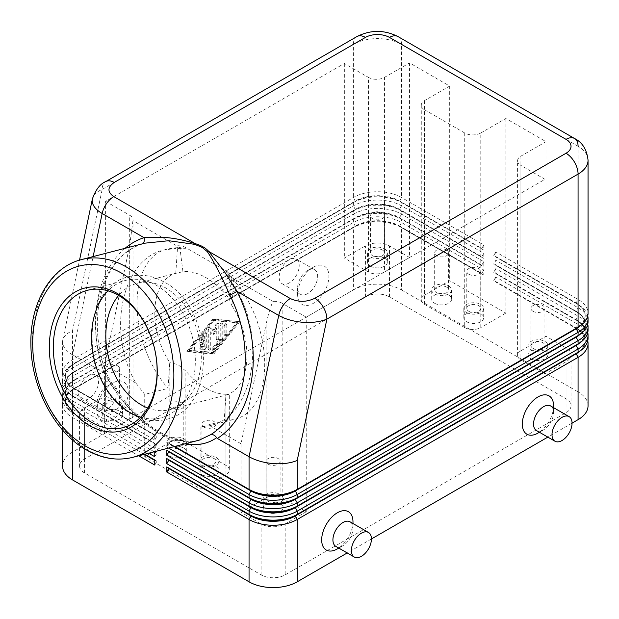 <?xml version="1.0" encoding="UTF-8"?>
<svg xmlns="http://www.w3.org/2000/svg" width="619" height="619" viewBox="0 0 619 619"><rect width="100%" height="100%" fill="white"/><g stroke="black" fill="none" stroke-linecap="round" stroke-linejoin="round"><path stroke-width="0.46" stroke-dasharray="3.1 2.32" d="M147.724 407.998A65.258 46.34 -104.5 0 0 169.916 409.623A65.258 46.34 -104.5 0 0 201.26 354.331A65.258 46.34 -104.5 0 0 165.838 288.005A65.258 46.34 -104.5 0 0 137.217 283.278A65.258 46.34 -104.5 0 0 118.6 295.464M62.534 381.9A34.045 19.653 180 0 1 72.508 368.003L353.379 205.841A34.045 19.653 180 0 1 377.451 200.084A34.045 19.653 180 0 1 401.53 205.841L483.787 253.333L481.775 256.808L399.526 209.315A31.213 18.021 0 0 0 377.451 204.038A31.213 18.021 0 0 0 355.383 209.315L74.512 371.477A31.213 18.021 0 0 0 65.374 384.213A31.213 18.021 0 0 0 74.512 396.957L72.508 395.796A34.045 19.653 180 0 1 62.534 381.9L62.534 378.658A34.045 19.653 0 0 0 72.508 392.554L154.765 440.047L154.765 434.948L72.508 387.463A34.045 19.653 180 0 1 62.534 373.559L62.534 341.998C62.689 346.671 66.009 350.942 72.508 354.795L93.129 256.583M144.25 454.361L74.512 414.103A31.213 18.021 180 0 1 65.374 401.36A31.213 18.021 180 0 1 74.512 388.616L355.383 226.461A31.213 18.021 180 0 1 377.451 221.184A31.213 18.021 180 0 1 399.526 226.461L401.53 227.614L401.53 289.932A34.045 19.653 0 0 0 377.451 284.175A34.045 19.653 0 0 0 353.379 289.932L353.379 227.614L72.508 389.777L74.512 388.616L154.765 434.948M483.787 270.008L481.775 273.482L399.526 225.997A31.213 18.021 0 0 0 377.451 220.72A31.213 18.021 0 0 0 355.383 225.997L74.512 388.152A31.213 18.021 0 0 0 65.374 400.895A31.213 18.021 0 0 0 74.512 413.639L72.508 412.478A34.045 19.653 180 0 1 62.534 398.582A34.045 19.653 180 0 1 72.508 384.678L353.379 222.523A34.045 19.653 180 0 1 377.451 216.766A34.045 19.653 180 0 1 401.53 222.523L483.787 270.008L483.787 275.107L401.53 227.614A34.045 19.653 0 0 0 377.451 221.857A34.045 19.653 0 0 0 353.379 227.614L355.383 226.461L353.379 227.614M62.534 429.957L62.534 403.673A34.045 19.653 0 0 0 72.508 417.577L138.71 455.801M62.534 373.559A34.045 19.653 180 0 1 72.508 359.662L353.379 197.5A34.045 19.653 180 0 1 377.451 191.743A34.045 19.653 180 0 1 401.53 197.5L483.787 244.992L481.775 248.467L399.526 200.974A31.213 18.021 0 0 0 377.451 195.697A31.213 18.021 0 0 0 355.383 200.974L74.512 363.136A31.213 18.021 0 0 0 65.374 375.88A31.213 18.021 0 0 0 74.512 388.616L72.508 389.777A34.045 19.653 0 0 0 62.534 403.673M74.512 413.639L72.508 412.478L74.512 413.639L72.508 417.577L72.508 439.962M353.379 202.599L355.383 201.438A31.213 18.021 180 0 1 377.451 196.161A31.213 18.021 180 0 1 399.526 201.438L401.53 202.599A34.045 19.653 0 0 0 377.451 196.842A34.045 19.653 0 0 0 353.379 202.599L72.508 364.761L355.383 201.438L353.379 202.599L353.379 205.841L355.383 209.779L72.508 373.095L355.383 209.779A31.213 18.021 180 0 1 377.451 204.502A31.213 18.021 180 0 1 399.526 209.779L401.53 210.94A34.045 19.653 0 0 0 377.451 205.183A34.045 19.653 0 0 0 353.379 210.94L353.379 214.182A34.045 19.653 180 0 1 377.451 208.425A34.045 19.653 180 0 1 401.53 214.182L483.787 261.667L483.787 266.766L401.53 219.281A34.045 19.653 0 0 0 377.451 213.516A34.045 19.653 0 0 0 353.379 219.281L72.508 381.436L355.383 218.12L353.379 219.281L353.379 222.523L355.383 226.461M62.534 398.582L62.534 395.34A34.045 19.653 0 0 0 72.508 409.236L148.684 453.216M353.379 219.281L355.383 218.12A31.213 18.021 180 0 1 377.451 212.843A31.213 18.021 180 0 1 399.526 218.12L401.53 219.281L401.53 222.523L399.526 226.461L483.787 275.107M154.224 451.785L74.512 405.762A31.213 18.021 180 0 1 65.374 393.019A31.213 18.021 180 0 1 74.512 380.283L74.512 379.818A31.213 18.021 0 0 0 65.374 392.554A31.213 18.021 0 0 0 74.512 405.298L72.508 404.137A34.045 19.653 180 0 1 62.534 390.241L62.534 386.999A34.045 19.653 0 0 0 72.508 400.895L154.765 448.388L154.765 443.289L72.508 395.796L72.508 392.554L74.512 389.08A31.213 18.021 180 0 1 65.374 376.344A31.213 18.021 180 0 1 74.512 363.601L72.508 359.662L72.508 330.763C66.891 333.192 63.625 336.357 62.712 340.272L62.534 341.998M74.512 380.283L72.508 381.436A34.045 19.653 0 0 0 62.534 395.34M483.787 261.667L481.775 265.149L399.526 217.656A31.213 18.021 0 0 0 377.451 212.379A31.213 18.021 0 0 0 355.383 217.656L74.512 379.818L72.508 376.344L353.379 214.182L355.383 218.12M72.508 404.137L74.512 405.298L72.508 404.137L72.508 400.895L74.512 397.421A31.213 18.021 180 0 1 65.374 384.678A31.213 18.021 180 0 1 74.512 371.942L72.508 368.003L72.508 364.761A34.045 19.653 0 0 0 62.534 378.658M74.512 371.942L72.508 373.095A34.045 19.653 0 0 0 62.534 386.999M154.765 448.388L156.769 444.914L74.512 397.421L74.512 396.957L154.765 443.289M154.765 440.047L156.769 436.573L74.512 389.08L72.508 387.463L74.512 388.616L72.508 384.678L72.508 381.436M588.05 405.762A34.045 19.653 0 0 0 578.076 391.866L578.076 329.548L495.819 282.055L495.819 276.956L578.076 324.449A34.045 19.653 180 0 1 588.05 338.345M587.764 340.899A34.045 19.653 0 0 0 578.076 329.548L495.819 282.055M580.297 350.841A31.213 18.021 0 0 0 585.21 341.131A31.213 18.021 0 0 0 576.072 328.387L578.076 329.548L576.072 327.923A31.213 18.021 180 0 1 585.21 340.667A31.213 18.021 180 0 1 576.111 353.387M587.764 324.217A34.045 19.653 0 0 0 578.076 312.866L495.819 265.373L495.819 260.282L578.076 307.767A34.045 19.653 180 0 1 588.05 321.671M587.764 315.876A34.045 19.653 0 0 0 578.076 304.525L495.819 257.04L495.819 251.941L578.076 299.434A34.045 19.653 180 0 1 588.05 313.33M587.764 332.558A34.045 19.653 0 0 0 578.076 321.207L495.819 273.714L495.819 268.623L578.076 316.108A34.045 19.653 180 0 1 588.05 330.012M580.297 342.5A31.213 18.021 0 0 0 585.21 332.79A31.213 18.021 0 0 0 576.072 320.046L495.819 273.714M495.819 268.623L493.815 272.097L576.072 319.582L578.076 316.108L578.076 312.866L495.819 265.373M495.819 276.956L493.815 280.438L576.072 327.923L578.076 324.449L578.076 321.207L576.072 319.582A31.213 18.021 180 0 1 585.21 332.326A31.213 18.021 180 0 1 576.111 345.046M580.297 334.159A31.213 18.021 0 0 0 585.21 324.449A31.213 18.021 0 0 0 576.072 311.705L578.076 312.866L576.072 311.249A31.213 18.021 180 0 1 585.21 323.985A31.213 18.021 180 0 1 576.111 336.705M580.297 325.818A31.213 18.021 0 0 0 585.21 316.108A31.213 18.021 0 0 0 576.072 303.372L495.819 257.04M495.819 251.941L493.815 255.415L576.072 302.908A31.213 18.021 180 0 1 585.21 315.644A31.213 18.021 180 0 1 576.111 328.364M107.017 386.302L112.635 383.06A22.129 12.775 120 0 0 96.982 410.165A22.129 12.775 120 0 0 112.635 419.202A22.129 12.775 120 0 0 128.28 392.098A22.129 12.775 120 0 0 112.635 383.06L107.017 386.302A14.183 8.194 120 0 0 96.982 403.681A14.183 8.194 120 0 0 99.922 410.173A14.183 8.194 120 0 0 107.017 409.469A14.183 8.194 120 0 0 116.279 396.965A14.183 8.194 120 0 0 114.105 385.598A14.183 8.194 120 0 0 107.017 386.302M88.556 375.648A14.183 8.194 120 0 0 79.286 388.144A14.183 8.194 120 0 0 81.46 399.518A14.183 8.194 120 0 0 88.556 398.814A14.183 8.194 120 0 0 97.825 386.31A14.183 8.194 120 0 0 95.651 374.944A14.183 8.194 120 0 0 88.556 375.648M307.635 293.638A14.183 8.194 -60 0 1 300.548 294.342A14.183 8.194 -60 0 1 297.607 287.85A14.183 8.194 -60 0 1 307.635 270.472L307.635 270.472A14.183 8.194 -60 0 1 314.731 269.768A14.183 8.194 -60 0 1 316.905 281.142A14.183 8.194 -60 0 1 307.635 293.638M313.253 267.23L313.253 267.23A22.129 12.775 120 0 0 297.607 294.334A22.129 12.775 120 0 0 313.253 303.372A22.129 12.775 120 0 0 328.906 276.267A22.129 12.775 120 0 0 313.253 267.23L307.635 270.472M289.181 282.984A14.183 8.194 -60 0 1 282.086 283.688A14.183 8.194 -60 0 1 279.912 272.321A14.183 8.194 -60 0 1 289.181 259.818A14.183 8.194 -60 0 1 296.277 259.113A14.183 8.194 -60 0 1 298.451 270.48A14.183 8.194 -60 0 1 289.181 282.984M335.854 546.384A14.183 8.194 120 0 0 342.949 545.687L342.949 545.687A14.183 8.194 120 0 0 352.977 528.309A14.183 8.194 120 0 0 350.037 521.817M352.977 521.825A22.129 12.775 -60 0 1 337.332 548.929M550.662 405.987A14.183 8.194 -60 0 1 553.603 412.478A14.183 8.194 -60 0 1 543.567 429.857L543.567 429.857A14.183 8.194 -60 0 1 536.48 430.561M539.412 432.255L543.567 429.857L539.412 432.255M553.603 405.994A22.129 12.775 -60 0 1 537.95 433.099M376.453 79.302A11.351 6.554 180 0 1 368.429 77.383L368.429 271.981A11.351 6.554 0 0 0 376.453 273.9A11.351 6.554 0 0 0 384.476 271.981L384.476 77.383A11.351 6.554 180 0 1 376.453 79.302M135.886 383.053L104.603 364.986L129.688 245.488L129.688 419.078A11.351 6.554 0 0 0 133.008 414.451L133.008 219.853A11.351 6.554 180 0 1 132.938 220.573L176.585 245.774L175.51 248.49L164.027 249.96C121.866 258.796 106.267 332.596 135.886 383.053L144.73 394.404L168.004 388.376L169.745 362.626C147.43 328.101 150.649 280.5 175.781 273.358L182.938 271.702C190.064 270.975 197.724 272.948 205.918 277.629C214.12 282.411 221.78 289.282 228.906 298.242L231.97 277.652L233.696 280.043L231.955 305.794L228.906 298.242M133.008 414.451A11.351 6.554 0 0 0 129.688 409.817L129.688 215.219A11.351 6.554 180 0 1 133.008 219.853M231.955 305.794C254.27 340.318 251.051 387.927 225.92 395.061L224.179 420.812L200.904 426.831L209.748 425.694C256.606 416.038 268.259 327.815 229.069 279.409L229.309 277.916L225.981 270.82L185.862 247.654L185.862 248.265L175.51 248.49M185.862 247.654A11.351 6.554 0 0 0 177.831 245.735A11.351 6.554 0 0 0 176.585 245.774M421.276 105.184L421.276 299.782A11.351 6.554 0 0 0 424.603 304.409L424.603 109.818A11.351 6.554 180 0 1 421.276 105.184A11.351 6.554 180 0 1 424.603 100.549L449.68 86.072L409.554 62.906L409.554 257.504L384.476 271.981M424.603 100.549L424.603 295.147A11.351 6.554 0 0 0 421.276 299.782M229.309 277.916L229.309 275.455A11.351 6.554 180 0 1 229.239 276.175L272.886 301.368A11.351 6.554 0 0 1 274.132 301.329A11.351 6.554 0 0 1 282.156 303.248L282.156 497.846A11.351 6.554 0 0 0 274.132 495.927A11.351 6.554 0 0 0 266.108 497.846L266.108 324.255C267.996 315.35 270.255 307.72 272.886 301.368M225.981 270.82A11.351 6.554 180 0 1 229.309 275.455M520.904 156.15L520.904 350.741A11.351 6.554 0 0 0 517.577 355.376L517.577 160.778A11.351 6.554 180 0 1 520.904 156.15L545.981 141.666L545.981 336.264L566.037 347.847A17.023 9.827 180 0 1 568.366 349.518A17.023 9.827 180 0 1 571.028 354.795A17.023 9.827 180 0 1 570.78 356.459A17.023 9.827 180 0 1 566.037 361.744L544.975 373.907L520.904 360.01L520.904 165.412A11.351 6.554 180 0 1 517.577 160.778M517.577 355.376A11.351 6.554 0 0 0 520.904 360.01M464.722 132.984L464.722 327.575A11.351 6.554 0 0 0 472.754 329.494A11.351 6.554 0 0 0 480.777 327.575L480.777 132.984A11.351 6.554 180 0 1 472.754 134.903A11.351 6.554 180 0 1 464.722 132.984L424.603 109.818M533.021 311.311A6.979 4.031 0 0 0 540.627 312.185A6.979 4.031 0 0 0 544.929 308.463A6.979 4.031 0 0 0 542.886 305.616A6.979 4.031 0 0 0 535.28 304.741A6.979 4.031 0 0 0 530.978 308.463A6.979 4.031 0 0 0 533.021 311.311M533.021 348.381A6.979 4.031 0 0 0 540.627 349.255A6.979 4.031 0 0 0 544.929 345.534A6.979 4.031 0 0 0 542.886 342.686A6.979 4.031 0 0 0 535.28 341.812A6.979 4.031 0 0 0 530.978 345.534A6.979 4.031 0 0 0 533.021 348.381M530.932 349.588A9.927 5.733 0 0 0 541.757 350.826A9.927 5.733 0 0 0 547.885 345.534A9.927 5.733 0 0 0 547.784 344.721A9.927 5.733 0 0 0 544.975 341.479A9.927 5.733 0 0 0 534.151 340.233A9.927 5.733 0 0 0 528.022 345.534A9.927 5.733 0 0 0 530.932 349.588M530.932 358.85A9.927 5.733 0 0 0 541.757 360.096A9.927 5.733 0 0 0 547.885 354.795A9.927 5.733 0 0 0 544.975 350.741A9.927 5.733 0 0 0 534.151 349.503A9.927 5.733 0 0 0 528.022 354.795A9.927 5.733 0 0 0 530.932 358.85M203.999 427.141A6.979 4.031 0 0 0 211.597 428.015A6.979 4.031 0 0 0 215.907 424.294A6.979 4.031 0 0 0 213.864 421.446A6.979 4.031 0 0 0 206.259 420.572A6.979 4.031 0 0 0 201.956 424.294A6.979 4.031 0 0 0 203.999 427.141M203.999 464.211A6.979 4.031 0 0 0 211.597 465.078A6.979 4.031 0 0 0 215.907 461.356A6.979 4.031 0 0 0 213.864 458.509A6.979 4.031 0 0 0 206.259 457.634A6.979 4.031 0 0 0 201.956 461.356A6.979 4.031 0 0 0 203.999 464.211M201.91 465.411A9.927 5.733 0 0 0 212.727 466.656A9.927 5.733 0 0 0 218.863 461.356A9.927 5.733 0 0 0 215.954 457.302A9.927 5.733 0 0 0 205.794 455.917A9.927 5.733 0 0 0 199.101 460.551A9.927 5.733 0 0 0 199.001 461.356A9.927 5.733 0 0 0 201.91 465.411M201.91 474.68A9.927 5.733 0 0 0 212.727 475.926A9.927 5.733 0 0 0 218.863 470.626A9.927 5.733 0 0 0 215.954 466.571A9.927 5.733 0 0 0 205.129 465.326A9.927 5.733 0 0 0 199.001 470.626A9.927 5.733 0 0 0 201.91 474.68M468.823 274.248A6.979 4.031 0 0 0 476.421 275.122A6.979 4.031 0 0 0 480.731 271.401A6.979 4.031 0 0 0 478.688 268.553A6.979 4.031 0 0 0 471.082 267.679A6.979 4.031 0 0 0 466.78 271.401A6.979 4.031 0 0 0 468.823 274.248M468.823 311.311A6.979 4.031 0 0 0 476.421 312.185A6.979 4.031 0 0 0 480.731 308.463A6.979 4.031 0 0 0 478.688 305.616A6.979 4.031 0 0 0 471.082 304.741A6.979 4.031 0 0 0 466.78 308.463A6.979 4.031 0 0 0 468.823 311.311M466.734 312.518A9.927 5.733 0 0 0 477.551 313.763A9.927 5.733 0 0 0 483.687 308.463A9.927 5.733 0 0 0 480.777 304.409A9.927 5.733 0 0 0 469.953 303.171A9.927 5.733 0 0 0 463.824 308.463A9.927 5.733 0 0 0 466.734 312.518M466.734 321.787A9.927 5.733 0 0 0 477.551 323.025A9.927 5.733 0 0 0 483.687 317.733A9.927 5.733 0 0 0 480.777 313.678A9.927 5.733 0 0 0 469.953 312.433A9.927 5.733 0 0 0 463.824 317.733A9.927 5.733 0 0 0 466.734 321.787M268.197 464.204A6.979 4.031 0 0 0 275.803 465.078A6.979 4.031 0 0 0 280.105 461.356A6.979 4.031 0 0 0 278.063 458.509A6.979 4.031 0 0 0 270.457 457.634A6.979 4.031 0 0 0 266.155 461.356A6.979 4.031 0 0 0 268.197 464.204M268.197 501.274A6.979 4.031 0 0 0 275.803 502.148A6.979 4.031 0 0 0 280.105 498.427A6.979 4.031 0 0 0 278.063 495.579A6.979 4.031 0 0 0 270.457 494.705A6.979 4.031 0 0 0 266.155 498.427A6.979 4.031 0 0 0 268.197 501.274M266.108 502.481A9.927 5.733 0 0 0 276.933 503.719A9.927 5.733 0 0 0 283.061 498.427A9.927 5.733 0 0 0 280.152 494.372A9.927 5.733 0 0 0 269.327 493.126A9.927 5.733 0 0 0 263.199 498.427A9.927 5.733 0 0 0 266.108 502.481M266.108 511.743A9.927 5.733 0 0 0 276.933 512.989A9.927 5.733 0 0 0 283.061 507.688A9.927 5.733 0 0 0 280.152 503.634A9.927 5.733 0 0 0 269.327 502.396A9.927 5.733 0 0 0 263.199 507.688A9.927 5.733 0 0 0 266.108 511.743M382.387 212.951A6.979 4.031 180 0 1 384.43 215.799A6.979 4.031 180 0 1 380.128 219.521A6.979 4.031 180 0 1 372.522 218.646A6.979 4.031 180 0 1 370.479 215.799A6.979 4.031 180 0 1 374.781 212.077A6.979 4.031 180 0 1 382.387 212.951M382.387 250.022A6.979 4.031 180 0 1 384.43 252.869A6.979 4.031 180 0 1 380.128 256.591A6.979 4.031 180 0 1 372.522 255.717A6.979 4.031 180 0 1 370.479 252.869A6.979 4.031 180 0 1 374.781 249.148A6.979 4.031 180 0 1 382.387 250.022M384.476 248.815A9.927 5.733 180 0 1 387.386 252.869A9.927 5.733 180 0 1 381.258 258.162A9.927 5.733 180 0 1 370.433 256.924A9.927 5.733 180 0 1 367.524 252.869A9.927 5.733 180 0 1 373.652 247.569A9.927 5.733 180 0 1 384.476 248.815M370.433 266.185A9.927 5.733 0 0 0 381.258 267.431A9.927 5.733 0 0 0 387.386 262.131A9.927 5.733 0 0 0 384.476 258.077A9.927 5.733 0 0 0 373.652 256.839A9.927 5.733 0 0 0 367.524 262.131A9.927 5.733 0 0 0 370.433 266.185M181.762 402.915A6.979 4.031 180 0 1 183.804 405.762A6.979 4.031 180 0 1 179.502 409.484A6.979 4.031 180 0 1 171.896 408.61A6.979 4.031 180 0 1 169.854 405.762A6.979 4.031 180 0 1 174.163 402.041A6.979 4.031 180 0 1 181.762 402.915M181.762 439.977A6.979 4.031 180 0 1 183.804 442.825A6.979 4.031 180 0 1 175.185 446.74A6.979 4.031 180 0 1 171.896 445.672A6.979 4.031 180 0 1 169.854 442.825A6.979 4.031 180 0 1 174.163 439.103A6.979 4.031 180 0 1 181.762 439.977M183.851 438.77A9.927 5.733 180 0 1 186.76 442.825A9.927 5.733 180 0 1 178.233 448.504A9.927 5.733 180 0 1 169.807 446.879A9.927 5.733 180 0 1 166.898 442.825A9.927 5.733 180 0 1 173.034 437.532A9.927 5.733 180 0 1 183.851 438.77M169.807 456.149A9.927 5.733 0 0 0 179.556 457.603A9.927 5.733 0 0 0 186.543 453.294A9.927 5.733 0 0 0 186.76 452.094A9.927 5.733 0 0 0 183.851 448.04A9.927 5.733 0 0 0 173.034 446.794A9.927 5.733 0 0 0 166.898 452.094A9.927 5.733 0 0 0 169.807 456.149M446.585 250.022A6.979 4.031 180 0 1 448.628 252.869A6.979 4.031 180 0 1 444.326 256.591A6.979 4.031 180 0 1 436.72 255.717A6.979 4.031 180 0 1 434.677 252.869A6.979 4.031 180 0 1 438.987 249.148A6.979 4.031 180 0 1 446.585 250.022M446.585 287.084A6.979 4.031 180 0 1 448.628 289.932A6.979 4.031 180 0 1 444.326 293.654A6.979 4.031 180 0 1 436.72 292.779A6.979 4.031 180 0 1 434.677 289.932A6.979 4.031 180 0 1 438.987 286.21A6.979 4.031 180 0 1 446.585 287.084M448.674 285.877A9.927 5.733 180 0 1 451.584 289.932A9.927 5.733 180 0 1 445.456 295.232A9.927 5.733 180 0 1 434.631 293.986A9.927 5.733 180 0 1 431.722 289.932A9.927 5.733 180 0 1 437.857 284.639A9.927 5.733 180 0 1 448.674 285.877M434.631 303.256A9.927 5.733 0 0 0 445.456 304.494A9.927 5.733 0 0 0 451.584 299.201A9.927 5.733 0 0 0 448.674 295.147A9.927 5.733 0 0 0 437.857 293.901A9.927 5.733 0 0 0 431.722 299.201A9.927 5.733 0 0 0 434.631 303.256M117.564 365.844A6.979 4.031 180 0 1 119.606 368.7A6.979 4.031 180 0 1 115.304 372.414A6.979 4.031 180 0 1 107.698 371.547A6.979 4.031 180 0 1 105.656 368.7A6.979 4.031 180 0 1 109.965 364.978A6.979 4.031 180 0 1 117.564 365.844M117.564 402.915A6.979 4.031 180 0 1 119.606 405.762A6.979 4.031 180 0 1 115.304 409.484A6.979 4.031 180 0 1 107.698 408.61A6.979 4.031 180 0 1 105.656 405.762A6.979 4.031 180 0 1 109.965 402.041A6.979 4.031 180 0 1 117.564 402.915M119.653 401.708A9.927 5.733 180 0 1 122.562 405.762A9.927 5.733 180 0 1 116.434 411.055A9.927 5.733 180 0 1 105.609 409.817A9.927 5.733 180 0 1 102.7 405.762A9.927 5.733 180 0 1 108.828 400.462A9.927 5.733 180 0 1 119.653 401.708M105.609 419.078A9.927 5.733 0 0 0 116.434 420.324A9.927 5.733 0 0 0 122.562 415.032A9.927 5.733 0 0 0 119.653 410.977A9.927 5.733 0 0 0 108.828 409.732A9.927 5.733 0 0 0 102.7 415.032A9.927 5.733 0 0 0 105.609 419.078M225.92 395.061L225.981 474.68A11.351 6.554 0 0 0 229.309 470.045L229.309 394.241L169.916 409.623M229.309 470.045A11.351 6.554 0 0 0 225.981 465.411L225.981 394.257L229.309 394.241L225.981 395.046M177.831 440.326A11.351 6.554 0 0 0 169.807 442.245L169.807 362.61L177.831 364.521L185.862 371.091L185.862 442.245A11.351 6.554 0 0 0 177.831 440.326M140.675 417.191A70.93 50.371 -104.5 0 0 161.211 417.74A70.93 50.371 -104.5 0 0 195.287 357.635A70.93 50.371 -104.5 0 0 156.777 285.537A70.93 50.371 -104.5 0 0 125.665 280.399A70.93 50.371 -104.5 0 0 107.977 290.845M198.985 440.202C186.652 443.212 172.941 440.426 157.837 431.853C136.869 419.295 119.041 399.781 104.34 373.319C106.128 372.584 106.329 372.553 104.944 373.234L105.16 373.652C124.914 410.707 157.311 439.242 184.872 443.854M225.981 394.257C219.637 394.226 212.951 392.198 205.918 388.175C198.892 384.082 192.2 378.387 185.862 371.091M206.723 333.571L206.723 347.994A1.416 0.82 -60 0 1 205.222 349.867L201.206 349.511A1.416 0.82 -60 0 1 200.997 349.449A1.416 0.82 -60 0 1 200.912 347.971A1.416 0.82 -60 0 1 202.212 346.926L204.719 347.143L204.719 343.096L201.709 344.837A1.416 0.82 -60 0 1 200.997 344.907A1.416 0.82 -60 0 1 200.78 343.769A1.416 0.82 -60 0 1 201.709 342.516L204.719 340.783L204.719 336.736L202.212 339.854A1.416 0.82 -60 0 1 200.997 340.365A1.416 0.82 -60 0 1 201.206 338.423L205.222 333.44A1.416 0.82 -60 0 1 206.429 332.921A1.416 0.82 -60 0 1 206.723 333.571L205.918 333.107A1.416 0.82 120 0 0 205.624 332.457A1.416 0.82 120 0 0 204.417 332.976L200.401 337.959A1.416 0.82 120 0 0 200.2 339.901A1.416 0.82 120 0 0 201.407 339.39L203.914 336.272L203.914 340.318L200.904 342.059A1.416 0.82 120 0 0 199.976 343.305A1.416 0.82 120 0 0 200.2 344.443A1.416 0.82 120 0 0 200.904 344.373L203.914 342.632L203.914 346.686L201.407 346.462A1.416 0.82 120 0 0 200.107 347.507A1.416 0.82 120 0 0 200.2 348.984A1.416 0.82 120 0 0 200.401 349.046L204.417 349.402A1.416 0.82 120 0 0 205.918 347.53L205.918 333.107M203.914 346.686L204.719 347.143M203.914 342.632L204.719 343.096M203.914 340.318L204.719 340.783M203.914 336.272L204.719 336.736M226.786 333.788A1.416 0.82 -60 0 1 226.167 335.212A1.416 0.82 -60 0 1 225.076 335.591A1.416 0.82 -60 0 1 224.782 334.941L224.782 325.772A1.416 0.82 -60 0 1 225.401 324.341A1.416 0.82 -60 0 1 226.492 323.961A1.416 0.82 -60 0 1 226.786 324.611L226.786 333.788L225.981 333.324L225.981 324.147A1.416 0.82 120 0 0 225.687 323.497A1.416 0.82 120 0 0 224.596 323.876A1.416 0.82 120 0 0 223.977 325.308L223.977 334.484A1.416 0.82 120 0 0 224.271 335.127A1.416 0.82 120 0 0 225.362 334.747A1.416 0.82 120 0 0 225.981 333.324M237.82 322.832L213.748 352.76L189.669 350.625L213.748 320.696L237.82 322.832L237.015 322.367L212.944 352.296L213.748 352.76M212.944 352.296L188.865 350.161L189.669 350.625M188.865 350.161L212.944 320.232L213.748 320.696M212.944 320.232L237.015 322.367M239.832 321.671L213.748 354.099L187.665 351.785L213.748 319.358L239.832 321.671L212.944 318.893L186.861 351.321L212.944 353.635L239.027 321.207M212.944 353.635L213.748 354.099M186.861 351.321L187.665 351.785M212.944 318.893L213.748 319.358M222.77 338.725A1.416 0.82 -60 0 1 222.275 340.017L214.244 349.998A1.416 0.82 -60 0 1 213.037 350.509A1.416 0.82 -60 0 1 213.246 348.567L220.766 339.212L220.766 325.462A1.416 0.82 -60 0 1 221.385 324.039A1.416 0.82 -60 0 1 222.476 323.652A1.416 0.82 -60 0 1 222.77 324.302L222.77 338.725L221.973 338.26L221.973 323.838A1.416 0.82 120 0 0 221.679 323.195A1.416 0.82 120 0 0 220.581 323.575A1.416 0.82 120 0 0 219.962 324.998L219.962 338.755L212.441 348.102A1.416 0.82 120 0 0 212.232 350.045A1.416 0.82 120 0 0 213.447 349.534L221.47 339.56A1.416 0.82 120 0 0 221.973 338.26M219.962 338.755L220.766 339.212M216.758 339.576L216.758 328.596L213.748 334.987L210.739 332.07L210.739 348.35A1.416 0.82 -60 0 1 210.12 349.774A1.416 0.82 -60 0 1 209.021 350.153A1.416 0.82 -60 0 1 208.727 349.503L208.727 329.741A1.416 0.82 -60 0 1 209.346 328.31A1.416 0.82 -60 0 1 210.445 327.931A1.416 0.82 -60 0 1 210.537 328.008L213.748 331.119L216.952 324.302A1.416 0.82 -60 0 1 218.468 323.304A1.416 0.82 -60 0 1 218.762 323.946L218.762 338.423A1.416 0.82 -60 0 1 218.143 339.846A1.416 0.82 -60 0 1 217.052 340.226A1.416 0.82 -60 0 1 216.758 339.576L215.954 339.111A1.416 0.82 120 0 0 216.248 339.761A1.416 0.82 120 0 0 217.339 339.382A1.416 0.82 120 0 0 217.958 337.959L217.958 323.489A1.416 0.82 120 0 0 217.664 322.839A1.416 0.82 120 0 0 216.155 323.838L212.944 330.654L209.733 327.544A1.416 0.82 120 0 0 209.64 327.466A1.416 0.82 120 0 0 208.549 327.853A1.416 0.82 120 0 0 207.93 329.277L207.93 349.046A1.416 0.82 120 0 0 208.224 349.689A1.416 0.82 120 0 0 209.315 349.309A1.416 0.82 120 0 0 209.934 347.886L209.934 331.606L212.944 334.523L215.954 328.132L215.954 339.111M215.954 328.132L216.758 328.596M212.944 334.523L213.748 334.987M209.934 331.606L210.739 332.07M212.944 330.654L213.748 331.119M72.508 389.777L72.508 452.094L353.379 289.932M282.156 497.846L306.235 511.743L306.235 317.152L544.975 179.317L544.975 373.907M285.166 574.873L566.037 412.711A17.023 9.827 0 0 0 571.028 405.762A17.023 9.827 0 0 0 566.037 398.814L389.49 296.88A17.023 9.827 0 0 0 365.419 296.88L84.548 459.043A17.023 9.827 0 0 0 79.557 465.991A17.023 9.827 0 0 0 84.548 472.947L261.094 574.873A17.023 9.827 0 0 0 285.166 574.873L285.166 523.906A17.023 9.827 180 0 1 261.094 523.906L241.031 512.323L266.108 497.846M306.235 511.743L285.166 523.906M129.688 419.078L104.603 433.563L84.548 421.98A17.023 9.827 180 0 1 79.557 415.032A17.023 9.827 180 0 1 84.548 408.076L105.609 395.912L105.609 201.322L344.35 63.486L368.429 77.383M384.476 77.383L409.554 62.906M480.777 132.984L505.855 118.5L545.981 141.666M544.975 179.317L520.904 165.412M306.235 317.152L282.156 303.248M105.609 201.322L129.688 215.219M225.981 474.68L200.904 489.157L144.73 456.729L169.807 442.245M144.73 456.729L144.73 394.404M185.862 248.265L179.874 247.577L182.938 271.702M231.97 277.652L225.981 271.432M175.781 273.358L177.521 247.615L179.874 247.577M200.904 489.157L200.904 426.831M177.521 247.615L168.445 248.815C126.725 256.97 126.462 340.373 168.004 388.376M224.179 420.812L233.262 419.605C274.983 411.457 275.246 328.047 233.696 280.043M241.031 512.323L241.031 443.753L266.108 324.255M142.455 243.816A5.672 3.993 -108.2 0 1 141.913 244.064A5.672 3.993 -108.2 0 1 141.906 244.064A5.672 3.993 -108.2 0 1 141.743 244.11L141.906 244.064C135.29 246.238 129.185 249.797 123.591 254.734C112.882 264.313 105.284 277.714 100.796 294.946C94.823 319.922 96.51 345.859 105.864 372.746M141.743 244.11A102.143 72.531 75.5 0 0 104.34 373.319C106.128 372.584 106.329 372.553 104.944 373.234L72.508 354.795L72.508 387.463M355.383 201.438L353.379 197.5L353.379 44.375L102.181 189.399A17.023 9.827 60 0 1 105.71 181.607M72.508 330.763L102.181 189.399C96.696 191.782 93.446 194.884 92.44 198.707M401.53 289.932L578.076 391.866M483.787 253.333L483.787 258.425L401.53 210.94L401.53 214.182L399.526 217.656L399.526 218.12L483.787 266.766M483.787 244.992L483.787 250.084L401.53 202.599L401.53 205.841L399.526 209.315L399.526 209.779L483.787 258.425M129.688 245.488L132.938 220.573M185.862 442.245L225.981 465.411M104.603 433.563L104.603 364.986M209.748 425.694L241.031 443.753M166.797 441.896L174.728 446.477L166.797 441.896L166.797 446.995L168.631 448.055M505.855 118.5L505.855 313.098L480.777 327.575M464.722 327.575L424.603 304.409M424.603 295.147L449.68 280.67L505.855 313.098M520.904 350.741L545.981 336.264M229.069 279.409L229.239 276.175M449.68 86.072L449.68 280.67M368.429 271.981L344.35 258.077L365.419 245.921A17.023 9.827 180 0 1 389.49 245.921L409.554 257.504M344.35 63.486L344.35 258.077M105.609 395.912L129.688 409.817M588.05 160.205A34.045 19.653 0 0 0 578.076 146.301L578.076 299.434L576.072 302.908L578.076 304.525L576.072 303.372L578.076 304.525L578.076 307.767L576.072 311.249L493.815 263.756L495.819 260.282M166.797 446.995L168.809 443.521L174.179 446.624M168.809 443.521L168.809 443.057M493.815 255.415L493.815 255.879M493.815 263.756L493.815 264.22M493.815 272.097L493.815 272.561M493.815 280.438L493.815 280.894M572.057 423.133L547.838 437.115M371.439 538.963L347.22 552.945M578.076 146.301L401.53 44.375L401.53 197.5L399.526 201.438L483.787 250.084M62.534 390.241A34.045 19.653 180 0 1 72.508 376.344L72.508 373.095M154.765 456.729L156.769 453.255L154.765 452.094M156.769 436.573L156.769 436.109M481.775 248.467L481.775 248.931M156.769 444.914L156.769 444.45M481.775 256.808L481.775 257.272M156.769 453.255L156.769 452.791M481.775 265.149L481.775 265.605M154.765 459.971L156.769 461.124L154.765 459.971M154.765 465.062L156.769 461.588L154.765 460.435M72.508 452.094A34.045 19.653 0 0 0 62.534 465.991M156.769 461.588L156.769 461.124M481.775 273.482L481.775 273.946M72.508 412.478L72.508 409.236L74.512 405.298M398.002 36.583A17.023 9.827 120 0 1 401.53 44.375A34.045 19.653 0 0 0 377.451 38.618A34.045 19.653 0 0 0 353.379 44.375A17.023 9.827 60 0 1 356.908 36.583M81.553 259.578A102.143 72.531 -104.5 0 0 32.49 346.129A102.143 72.531 -104.5 0 0 87.944 449.943A102.143 72.531 -104.5 0 0 132.737 457.348M205.918 347.53L206.723 347.994M204.417 349.402L205.222 349.867M200.401 349.046L201.206 349.511M201.407 346.462L202.212 346.926M200.904 344.373L201.709 344.837M200.904 342.059L201.709 342.516M201.407 339.39L202.212 339.854M200.401 337.959L201.206 338.423M204.417 332.976L205.222 333.44M223.977 334.484L224.782 334.941M223.977 325.308L224.782 325.772M225.981 324.147L226.786 324.611M221.47 339.56L222.275 340.017M213.447 349.534L214.244 349.998M212.441 348.102L213.246 348.567M219.962 324.998L220.766 325.462M221.973 323.838L222.77 324.302M209.934 347.886L210.739 348.35M207.93 349.046L208.727 349.503M207.93 329.277L208.727 329.741M209.733 327.544L210.537 328.008M216.155 323.838L216.952 324.302M217.958 323.489L218.762 323.946M217.958 337.959L218.762 338.423M566.037 412.711L566.037 361.744M125.046 248.327A107.814 76.563 -104.5 0 0 104.185 373.087M84.548 472.947L84.548 421.98M261.094 574.873L261.094 523.906M365.419 296.88L365.419 245.921M84.548 459.043L84.548 408.076M566.037 398.814L566.037 347.847M389.49 296.88L389.49 245.921M576.072 320.046L578.076 321.207L576.072 320.046M355.383 209.779L353.379 210.94M129.278 276.538C141.117 273.683 152.785 275.548 164.29 282.132C214.073 307.566 218.081 408.532 166.248 419.365C154.41 422.22 142.741 420.355 131.236 413.771C81.445 388.337 77.437 287.371 129.278 276.538M74.512 396.957L72.508 395.796M74.512 363.601L72.508 364.761M96.982 403.681L96.982 410.165M81.46 399.518L99.922 410.173M297.607 287.85L297.607 294.334M282.086 283.688L300.548 294.342M342.949 545.687L338.794 548.086M352.977 528.309L352.977 523.512M553.603 412.478L553.603 407.681M544.929 308.463L544.929 345.534M547.885 345.534L547.885 354.795M215.907 424.294L215.907 461.356M218.863 461.356L218.863 470.626M480.731 271.401L480.731 308.463M483.687 308.463L483.687 317.733M280.105 461.356L280.105 498.427M283.061 498.427L283.061 507.688M384.43 215.799L384.43 252.869M387.386 252.869L387.386 262.131M183.804 405.762L183.804 442.825M186.76 442.825L186.76 452.094M448.628 252.869L448.628 289.932M451.584 289.932L451.584 299.201M119.606 368.7L119.606 405.762M122.562 405.762L122.562 415.032M87.441 290.296L125.665 280.399M137.217 283.278L178.651 272.546M200.997 349.449L200.2 348.984M200.997 344.907L200.2 344.443M200.997 340.365L200.2 339.901M206.429 332.921L205.624 332.457M225.076 335.591L224.271 335.127M226.492 323.961L225.687 323.497M213.037 350.509L212.232 350.045M222.476 323.652L221.679 323.195M209.021 350.153L208.224 349.689M210.445 327.931L209.64 327.466M218.468 323.304L217.664 322.839M217.052 340.226L216.248 339.761M164.027 249.96L168.445 248.815M199.264 440.101C189.174 442.701 177.374 440.728 163.865 434.19C156.305 430.437 148.792 425.261 141.341 418.668C127.483 406.087 115.691 390.759 105.965 372.684M209.562 425.74L233.262 419.605M161.211 417.74L122.988 427.628M102.7 415.032L102.7 405.762M105.656 405.762L105.656 368.7M431.722 299.201L431.722 289.932M434.677 289.932L434.677 252.869M166.898 452.094L166.898 442.825M169.854 442.825L169.854 405.762M367.524 262.131L367.524 252.869M370.479 252.869L370.479 215.799M263.199 507.688L263.199 498.427M266.155 498.427L266.155 461.356M463.824 317.733L463.824 308.463M466.78 308.463L466.78 271.401M199.001 470.626L199.001 461.356M201.956 461.356L201.956 424.294M528.022 354.795L528.022 345.534M530.978 345.534L530.978 308.463M571.028 354.795L571.028 405.762M79.557 415.032L79.557 465.991M314.731 269.768L296.277 259.113M95.651 374.944L114.105 385.598M585.21 316.108L585.21 315.644M585.21 324.449L585.21 323.985M585.21 332.79L585.21 332.326M585.21 341.131L585.21 340.667M65.374 375.88L65.374 376.344M65.374 384.213L65.374 384.678M65.374 392.554L65.374 393.019M65.374 400.895L65.374 401.36M62.712 340.272L79.534 260.142"/><path stroke-width="0.93" d="M118.6 295.464A65.258 46.34 -104.5 0 0 141.294 404.896A65.258 46.34 -104.5 0 0 147.724 407.998M92.44 198.707L92.2 200.688C92.347 205.376 95.674 209.655 102.166 213.509A17.023 9.827 -60 0 1 106.483 203.659A17.023 9.827 -60 0 1 113.772 196.61C107.234 191.96 107.381 187.24 114.221 182.45L365.419 37.426A17.023 9.827 180 0 1 389.49 37.426L566.037 139.352A17.023 9.827 180 0 1 566.037 153.249L314.847 298.281A17.023 9.827 60 0 1 323.358 307.264A17.023 9.827 60 0 1 326.886 319.125L578.076 174.101A17.023 9.827 -120 0 0 574.556 162.24A17.023 9.827 -120 0 0 566.037 153.249M576.111 336.705A31.213 18.021 180 0 1 576.072 336.728L297.205 497.73A34.045 19.653 180 0 1 273.134 503.487A34.045 19.653 180 0 1 249.055 497.73L166.797 450.237L166.797 455.336L249.055 502.829A34.045 19.653 0 0 0 273.134 508.586A34.045 19.653 0 0 0 297.205 502.829L578.076 340.667A34.045 19.653 0 0 0 588.05 326.762L588.05 330.012A34.045 19.653 180 0 1 578.076 343.909L297.205 506.071A34.045 19.653 180 0 1 273.134 511.828A34.045 19.653 180 0 1 249.055 506.071L166.797 458.578L166.797 463.677L249.055 511.162A34.045 19.653 0 0 0 273.134 516.919A34.045 19.653 0 0 0 297.205 511.162L578.076 349.008A34.045 19.653 0 0 0 588.05 335.103L588.05 338.345A34.045 19.653 180 0 1 578.076 352.25L297.205 514.412A34.045 19.653 180 0 1 273.134 520.169A34.045 19.653 180 0 1 249.055 514.412L166.797 466.919L166.797 472.018L249.055 519.503L249.055 581.821L72.508 479.895A34.045 19.653 0 0 1 62.534 465.991L62.534 429.957M249.055 581.821A34.045 19.653 0 0 0 273.134 587.578A34.045 19.653 0 0 0 297.205 581.821L297.205 519.503L578.076 357.349A34.045 19.653 0 0 0 588.05 343.444A34.045 19.653 0 0 0 587.764 340.899M166.797 472.018L168.809 468.544L251.059 516.029L249.055 519.503A34.045 19.653 0 0 0 273.134 525.26A34.045 19.653 0 0 0 297.205 519.503L295.201 516.029L576.072 353.867A31.213 18.021 0 0 0 580.297 350.841M166.797 463.677L168.809 460.203L251.059 507.688A31.213 18.021 0 0 0 273.134 512.965A31.213 18.021 0 0 0 295.201 507.688L576.072 345.534L578.076 349.008L578.076 352.25L576.072 353.41L578.076 357.349L578.076 419.659A34.045 19.653 0 0 0 588.05 405.762L588.05 343.444M166.797 455.336L168.809 451.862L251.059 499.347L249.055 502.829L249.055 506.071L251.059 507.224L249.055 511.162L249.055 514.412L251.059 516.029A31.213 18.021 0 0 0 273.134 521.306A31.213 18.021 0 0 0 295.201 516.029L295.201 515.565A31.213 18.021 180 0 1 273.134 520.842A31.213 18.021 180 0 1 251.059 515.565L166.797 466.919M580.297 334.159A31.213 18.021 0 0 1 576.072 337.193L295.201 499.347L295.201 498.891A31.213 18.021 180 0 1 273.134 504.168A31.213 18.021 180 0 1 251.059 498.891L251.059 499.347A31.213 18.021 0 0 0 273.134 504.632A31.213 18.021 0 0 0 295.201 499.347L297.205 502.829L297.205 506.071L295.201 507.224L297.205 511.162L297.205 514.412L295.201 515.565L578.076 352.25M168.631 448.055L249.055 494.488A34.045 19.653 0 0 0 273.134 500.245A34.045 19.653 0 0 0 297.205 494.488L578.076 332.326A34.045 19.653 0 0 0 588.05 318.429A34.045 19.653 0 0 0 587.764 315.876M576.111 328.364A31.213 18.021 180 0 1 576.072 328.387L297.205 489.389A34.045 19.653 180 0 1 273.134 495.146A34.045 19.653 180 0 1 249.055 489.389L174.728 446.477L251.059 490.55L249.055 489.389L249.055 456.729L217.377 438.438A107.814 76.563 -104.5 0 0 236.876 291.278L224.511 271.803L208.781 251.461A5.672 4.147 -40.9 0 1 207.365 251.685C214.422 262.417 221.873 276.825 229.719 294.899A5.672 1.207 152.8 0 0 236.876 291.278L278.72 315.442C285.429 319.211 293.452 321.485 302.799 322.275C312.138 322.917 320.17 321.865 326.886 319.125L297.205 460.49C290.497 463.205 282.473 464.242 273.134 463.585C263.795 462.78 255.763 460.49 249.055 456.729L278.72 315.442A17.023 9.827 120 0 1 283.03 305.593A17.023 9.827 120 0 1 290.319 298.536L208.781 251.461C205.779 248.01 201.291 245.418 195.31 243.685A5.672 2.074 -73.9 0 1 194.606 244.319L202.103 247.376L207.365 251.685M578.076 343.909L576.072 345.069L578.076 343.909L578.076 340.667L576.072 337.193L578.076 335.568A34.045 19.653 180 0 0 588.05 321.671L588.05 318.429M588.05 335.103A34.045 19.653 0 0 0 587.764 332.558M576.111 345.046A31.213 18.021 180 0 1 576.072 345.069L576.072 345.534A31.213 18.021 0 0 0 580.297 342.5M588.05 326.762A34.045 19.653 0 0 0 587.764 324.217M576.072 345.069L295.201 507.224A31.213 18.021 180 0 1 273.134 512.509A31.213 18.021 180 0 1 251.059 507.224L166.797 458.578M174.179 446.624L251.059 491.014A31.213 18.021 0 0 0 273.134 496.291A31.213 18.021 0 0 0 295.201 491.014L576.072 328.851A31.213 18.021 0 0 0 580.297 325.818M297.205 460.49L297.205 489.389L578.076 327.227L576.072 328.387L578.076 327.227L578.076 174.101A34.045 19.653 0 0 0 588.05 160.205L588.05 313.33A34.045 19.653 180 0 1 578.076 327.227L576.072 328.387L578.076 332.326L578.076 335.568L576.072 336.728L297.205 497.73L297.205 494.488L295.201 490.55A31.213 18.021 180 0 1 273.134 495.827A31.213 18.021 180 0 1 251.059 490.55L249.055 489.389M368.498 532.472L350.037 521.817A14.183 8.194 120 0 0 342.949 522.521A14.183 8.194 120 0 0 333.68 535.017A14.183 8.194 120 0 0 335.854 546.384L354.308 557.046A14.183 8.194 120 0 0 361.403 556.342A14.183 8.194 120 0 0 370.673 543.838A14.183 8.194 120 0 0 368.498 532.472A14.183 8.194 120 0 0 361.403 533.176A14.183 8.194 120 0 0 352.134 545.672A14.183 8.194 120 0 0 354.308 557.046M338.794 548.086L337.332 548.929A22.129 12.775 -60 0 1 321.679 539.892A22.129 12.775 -60 0 1 337.332 512.787A22.129 12.775 -60 0 1 352.977 521.825L352.977 523.512M554.934 441.215L536.48 430.561A14.183 8.194 -60 0 1 534.305 419.187A14.183 8.194 -60 0 1 543.567 406.691A14.183 8.194 -60 0 1 550.662 405.987L569.124 416.641A14.183 8.194 -60 0 1 571.298 428.008A14.183 8.194 -60 0 1 562.029 440.511A14.183 8.194 -60 0 1 554.934 441.215A14.183 8.194 -60 0 1 552.759 429.849A14.183 8.194 -60 0 1 562.029 417.345A14.183 8.194 -60 0 1 569.124 416.641M537.95 433.099L539.412 432.255L537.95 433.099A22.129 12.775 -60 0 1 522.304 424.061A22.129 12.775 -60 0 1 537.95 396.957A22.129 12.775 -60 0 1 553.603 405.994L553.603 407.681M89.407 425.532A73.769 52.383 75.5 0 1 51.122 329.347A73.769 52.383 75.5 0 1 117.153 293.391A73.769 52.383 75.5 0 1 155.439 389.575A73.769 52.383 75.5 0 1 89.407 425.532M118.554 295.433A70.93 50.371 -104.5 0 0 87.441 290.296A70.93 50.371 -104.5 0 0 53.366 350.4A70.93 50.371 -104.5 0 0 91.875 422.491A70.93 50.371 -104.5 0 0 122.988 427.628A70.93 50.371 -104.5 0 0 157.064 367.524A70.93 50.371 -104.5 0 0 118.554 295.433M107.977 290.845A70.93 50.371 -104.5 0 0 93.105 354.54A70.93 50.371 -104.5 0 0 130.098 412.602A70.93 50.371 -104.5 0 0 140.675 417.191M114.221 182.45A17.023 9.827 60 0 0 105.71 181.607L356.908 36.583A17.023 9.827 60 0 1 365.419 37.426M356.908 36.583C370.603 29.704 384.306 29.704 398.002 36.583L574.556 138.509A17.023 9.827 120 0 0 566.037 139.352M229.719 294.899A102.143 72.531 75.5 0 1 210.646 434.693L199.272 440.124L132.737 457.348A102.143 72.531 -104.5 0 0 181.808 370.796A102.143 72.531 -104.5 0 0 126.353 266.975A102.143 72.531 -104.5 0 0 81.553 259.578L145.024 243.151L168.708 240.721L194.606 244.319M113.772 196.61L195.31 243.685C185.12 240.35 175.015 238.269 165.002 237.448L144.01 237.665A5.672 3.993 -108.2 0 1 142.455 243.816M210.646 434.693C212.936 434.244 214.925 435.25 216.619 437.718L217.377 438.438M79.534 260.142L92.378 198.97C95.752 189.607 100.193 183.82 105.71 181.607M148.684 453.216L154.765 456.729L154.765 451.646M154.765 459.971L144.807 454.222L154.765 459.971L154.765 465.062L138.71 455.801M166.797 450.237L251.059 498.891L249.055 497.73L249.055 494.488L251.059 490.55M168.809 451.862L168.809 451.398M168.809 460.203L168.809 459.739M168.809 468.544L168.809 468.08M578.076 419.659L572.057 423.133M547.838 437.115L371.439 538.963M347.22 552.945L297.205 581.821M154.765 452.094L154.224 451.785M154.765 460.435L144.25 454.361M93.129 256.583L102.166 213.509L144.01 237.665A107.814 76.563 -104.5 0 0 125.046 248.327M72.508 479.895L72.508 439.962M578.076 146.301A17.023 9.827 120 0 0 574.556 138.509L398.002 36.583A17.023 9.827 120 0 0 389.49 37.426M121.417 273.064A96.463 68.5 75.5 0 1 171.494 398.845A96.463 68.5 75.5 0 1 85.143 445.866A96.463 68.5 75.5 0 1 35.066 320.085A96.463 68.5 75.5 0 1 121.417 273.064M184.872 443.854C197.051 445.943 207.558 443.955 216.402 437.873L216.619 437.718M314.847 298.281C306.552 302.227 298.373 302.312 290.319 298.536M251.059 498.891L249.055 497.73M81.553 259.578C50.681 267.06 29.882 303.163 30.904 344.365C31.027 387.007 54.387 432.039 86.173 449.781C101.678 458.617 117.2 461.14 132.737 457.348M574.556 138.509C582.347 142.316 586.843 149.543 588.05 160.205"/></g></svg>
